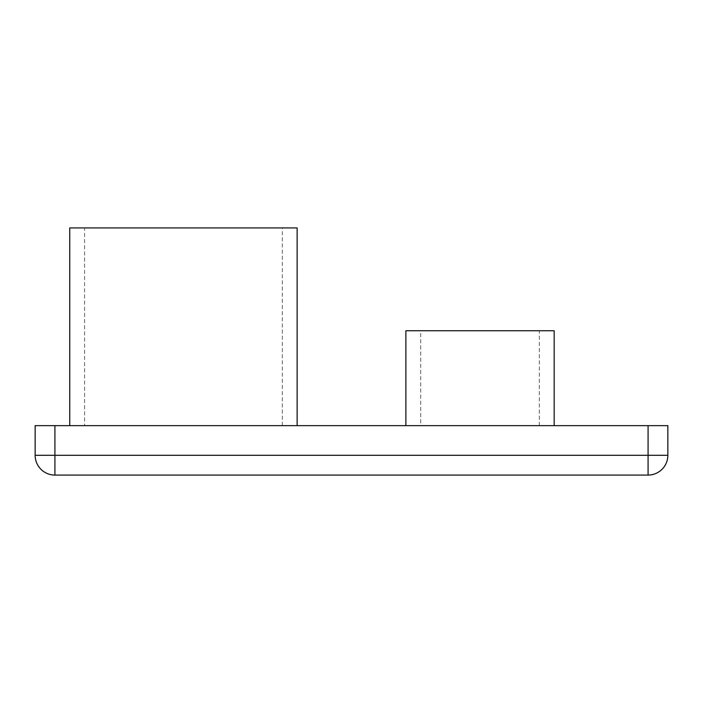 <?xml version="1.0" encoding="UTF-8"?>
<svg xmlns="http://www.w3.org/2000/svg" width="703" height="703" viewBox="0 0 703 703"><rect width="100%" height="100%" fill="white"/><g stroke="black" fill="none" stroke-linecap="round" stroke-linejoin="round"><path stroke-width="0.53" stroke-dasharray="3.52 2.64" d="M35.15 425.649L667.85 425.649L667.85 455.298L648.078 455.298L648.078 475.07M405.877 425.649L554.166 425.649L405.877 425.649M420.702 425.649L539.333 425.649L420.702 425.649L420.702 330.744L539.333 330.744L420.702 330.744M84.58 425.649L282.298 425.649L84.58 425.649L84.58 227.921L282.298 227.921L84.58 227.921M54.922 425.649L54.922 475.079L648.078 475.079M297.132 227.921L69.755 227.921M282.298 425.649L282.298 227.921M554.166 330.744L405.877 330.744M539.333 425.649L539.333 330.744M35.15 455.298L648.078 455.298L648.078 425.649"/><path stroke-width="1.05" d="M648.078 425.649L648.078 455.298L667.85 455.298L667.85 425.649L35.15 425.649L35.15 455.298A19.772 19.772 0 0 0 54.922 475.07L54.922 455.298L35.15 455.298A19.772 19.772 0 0 0 54.922 475.079L648.078 475.079A19.772 19.772 0 0 0 667.85 455.298A19.772 19.772 0 0 1 648.078 475.07M35.15 425.649L35.15 455.298A19.772 19.772 0 0 0 54.922 475.079M69.746 425.649L69.746 227.921L297.132 227.921L297.132 425.649M405.877 425.649L405.877 330.744L554.166 330.744L554.166 425.649M54.922 425.649L54.922 455.298L648.078 455.298L648.078 475.079"/></g></svg>
